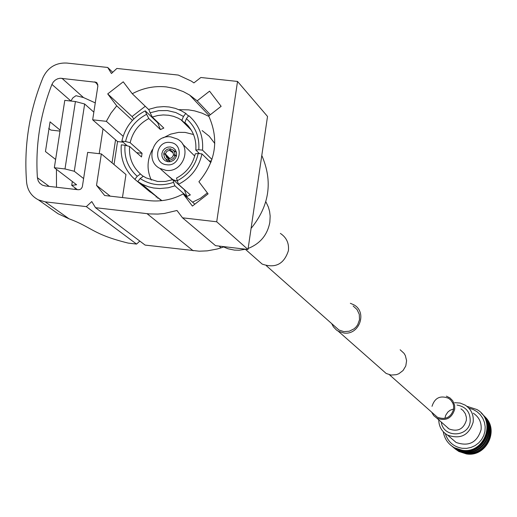 <?xml version="1.0" encoding="UTF-8"?>
<svg xmlns="http://www.w3.org/2000/svg" width="517" height="517" viewBox="0 0 517 517"><rect width="100%" height="100%" fill="white"/><g stroke="black" fill="none" stroke-linecap="round" stroke-linejoin="round"><path stroke-width="0.78" d="M468.88 408.159L473.133 409.458L476.984 411.661L480.261 414.653L482.794 418.298L484.468 422.421L485.192 426.816L484.946 431.275L483.725 435.585L481.598 439.54L478.664 442.94L475.065 445.622L470.974 447.457L466.592 448.362L462.133 448.284C453.564 446.772 447.955 441.88 445.311 433.608M447.955 428.244L447.838 427.856M443.276 431.74C444.491 438.849 448.226 444.2 454.469 447.787L462.088 450.236C484.552 454.23 496.811 420.638 476.978 409.554L466.857 406.278M451.115 445.544L455.044 448.265L462.65 450.714C482.665 454.262 496.326 426.512 481.23 413.031M481.734 413.548C496.779 427.023 483.13 454.695 463.167 451.154L455.567 448.711L451.386 445.764M452.33 446.559L456.349 449.363L463.923 451.8C483.925 455.354 497.509 427.546 482.335 414.169M482.93 414.77C497.91 428.192 484.313 455.755 464.421 452.226L456.854 449.79L452.595 446.772M453.622 447.651L457.629 450.443L465.177 452.866C485.108 456.408 498.64 428.703 483.518 415.377M484.196 416.062C499.235 429.388 485.721 456.976 465.856 453.448L458.321 451.024L453.984 447.935M455.005 448.808L458.896 451.503L466.418 453.926C486.213 457.442 499.719 429.989 484.784 416.657M172.859 152.076L170.171 150.382L172.271 151.391M174.093 155.197L173.518 154.803L172.827 152.03L171.179 150.673M170.125 161.731L168.691 160.199L168.923 158.661L171.851 157.763L173.466 155.126L174.992 155.3L176.291 156.451M165.259 154.202L168.878 158.971L166.862 157.911L165.259 154.202L163.74 154.034L164.529 157.666L165.938 159.178L168.374 160.16L169.608 161.795M170.371 149.032L168.245 148.961L166.015 150.046L164.135 152.515L163.792 153.711L164.16 154.079M176.439 155.927L175.037 154.977L174.604 152.011L173.111 150.04L170.403 148.851L170.171 150.382M168.691 160.199L170.532 160.05L172.762 158.965L174.048 157.595L174.992 155.3M173.518 154.803L175.037 154.977M163.792 153.711L165.311 153.879L166.926 151.248L169.408 150.337L173.305 152.954M170.08 148.812L169.854 150.344M168.607 158.629L168.374 160.16M169.841 158.629L165.311 153.879M168.296 158.137L169.815 158.312M157.821 198.302L157.646 197.429M156.244 197.21L156.011 196.053M148.954 109.837L132.268 93.732L123.24 81.809L107.717 93.907L116.726 105.843L110.929 113.191L106.34 121.327L92.666 119.808L97.887 85.906L96.227 82.3L60.146 78.235L57.549 78.836L55.19 80.148L53.264 82.061L51.933 84.42C40.139 114.625 35.292 145.729 37.398 177.725L38.226 180.944L39.68 183.134L42.291 185.099L45.173 185.939L78.177 189.745L79.825 189.565L81.253 188.679L82.326 186.863L87.657 152.373L101.345 153.917L96.524 185.351L104.654 195.504L149.038 200.628C160.968 201.908 172.368 199.672 183.225 193.927L192.402 206.076L208.099 193.881L198.909 181.738C215.899 161.291 219.176 139.364 208.726 115.963L221.134 106.308L209.559 91.173L197.177 100.815L189.603 95.031L183.367 91.638L175.011 88.581L166.222 86.901C154.344 85.719 143.022 87.993 132.268 93.732M208.958 116.422L202.024 113.139L194.67 110.896L188.576 109.869L178.927 109.669M150.117 112.784L148.754 109.339L156.864 107.142L163.805 106.599L169.188 106.993L175.263 108.344L181.021 110.619L185.816 113.417L183.464 116.461L175.812 112.544L167.385 110.573L158.661 110.657L150.117 112.784L152.321 117.036L163.837 128.08L160.406 129.56L148.831 118.548C138.937 123.809 132.714 131.861 130.155 142.711L142.059 153.297L136.65 152.689M190.54 128.927L181.913 120.306L178.152 118.147L173.518 116.331L168.639 115.252L163.223 114.936L157.704 115.537L152.321 117.036M199.478 153.633L195.82 150.072C196.563 138.97 192.906 129.793 184.853 122.529L188.337 126.012M201.953 153.911C198.871 167.663 191.038 177.803 178.455 184.323L176.51 178.094C186.463 172.827 192.712 164.736 195.258 153.827L198.218 153.491L201.953 153.911L210.852 162.603M184.304 189.539L186.902 196.415L190.346 194.928L178.455 184.323M140.152 178.546C150.453 185.202 161.588 186.469 173.563 182.359L174.94 185.842L168.167 187.774L159.818 188.543L153.555 187.988L148.411 186.76L142.556 184.407L137.793 181.59L140.152 178.546L143.358 176.226L146.02 177.842L157.627 181.48L165.388 181.448L173.001 179.606L184.194 189.584M193.526 134.523L185.189 132.417L178.656 132.358L170.629 134.136L163.223 137.858M150.55 192.072L161.918 200.641M134.866 179.347C124.713 170.248 120.196 158.751 121.301 144.85L125.011 145.264C124.067 157.75 128.132 168.096 137.218 176.297L134.866 179.347L150.434 192.221L137.793 181.59M121.876 141.109C124.978 127.447 132.772 117.359 145.264 110.858L146.628 114.302C135.428 120.19 128.41 129.263 125.579 141.522L121.876 141.109L127.253 145.846M158.124 122.6L157.724 122.794L145.264 110.858M168.109 161.782L170.998 161.537L173.622 160.205L175.58 157.995L176.581 155.236L176.471 152.341L175.269 149.756L173.15 147.862L170.345 146.938L167.45 147.19L164.82 148.528L162.861 150.757L161.879 153.53L162.008 156.431L163.236 159.016L165.382 160.897L168.109 161.782M170.099 142.472C184.369 143.513 180.866 166.901 166.739 164.755C152.47 163.682 156.005 140.346 170.099 142.472M170.933 136.902C153.568 134.103 144.211 160.671 159.863 168.4L165.899 170.332C183.07 173.143 192.615 147.041 177.363 139.041L170.933 136.902M166.901 174.668L172.885 179.651M173.221 179.806L177.124 180.969M60.024 131.105L50.834 130.077L48.688 128.332M43.027 77.479C29.185 111.401 23.717 146.414 26.626 182.514C27.556 190.495 31.524 196.298 38.517 199.93L45.192 201.843L86.333 206.626L91.78 201.565L95.522 207.698L149.2 213.902L157.814 214.077L164.277 213.482L176.982 210.477L182.507 217.812L216.72 221.787L237.529 81.447L200.855 77.498L193.914 82.901L191.361 81.137L178.294 75.068L116.861 68.451L111.433 73.492L107.71 67.462L66.751 63.048C55.842 62.596 47.932 67.404 43.027 77.479M60.166 130.168L50.065 121.863L45.451 151.546L55.623 159.456M56.502 187.244L56.431 169.337M70.861 101.041L72.903 97.836L75.973 95.697L83.483 97.545L95.27 102.889M52.256 209.65L58.007 213.721L69.045 218.814C92.472 227.441 92.155 234.143 128.145 243.087L136.559 244.082L86.333 206.626M194.722 156.05L182.617 144.101M188.427 116.073L185.816 113.417M188.763 115.646C198.98 124.681 203.569 136.178 202.515 150.15L198.78 149.73C199.672 137.186 195.549 126.839 186.411 118.69L188.763 115.646M211.97 159.456L202.515 150.15M174.94 185.842L186.902 196.415M192.544 202.153L200.428 198.328L207.369 192.912M214.794 143.487L209.256 136.255L202.147 130.581M186.818 125.211L186.353 125.153M152.321 149.639C146.99 159.824 146.66 169.983 151.339 180.116M142.059 153.297L141.503 156.974L129.586 146.447C128.804 157.504 132.423 166.687 140.424 173.983L143.19 176.349M181.913 120.306L183.464 116.461M195.82 150.072L198.78 149.73M186.411 118.69L184.853 122.529M125.579 141.522L130.155 142.711M148.831 118.548L146.628 114.302M173.563 182.359L173.001 179.606M129.586 146.447L125.011 145.264M137.218 176.297L140.424 173.983M198.218 153.491C195.394 165.828 188.35 174.946 177.079 180.847M211.408 161.11L209.055 160.845M150.434 192.221L150.841 191.691M157.724 122.794L160.406 129.56M182.507 217.812L215.537 245.665L247.986 249.485L267.522 116.448L237.529 81.447M247.986 249.485L216.72 221.787M112.712 72.309L107.71 67.462M95.522 207.698L145.135 245.097L199.187 251.197L207.227 250.861L217.172 249.013L221.063 247.837L218.975 246.066M122.458 197.559L125.967 174.52L101.345 153.917M110.25 196.15L96.524 185.351M194.844 204.176L183.225 193.927M210.322 114.716L197.177 100.815M145.264 106.276L132.055 116.564L107.717 93.907M132.455 120.403L116.726 105.843M132.055 116.564L133.858 118.949M123.136 136.268L106.34 121.327M123.098 142.188L117.54 141.568L92.666 119.808M72.315 181.499L71.721 185.345L76.587 184.769L54.337 167.728L65 168.949L75.424 101.539L84.659 103.995L74.28 171.263L65 168.949M75.424 101.539L64.787 100.369L54.337 167.728M84.659 103.995L93.848 112.144M74.28 171.263L83.625 178.572M103.012 128.856L99.206 153.678M115.55 139.823L112.027 162.861M77.395 189.655L71.721 185.345M114.031 164.535L117.54 141.568M136.559 244.082L139.803 241.077M74.965 189.377L75.185 187.975M221.063 247.837L224.359 246.699M251.081 228.411C269.486 205.721 273.054 181.402 261.789 155.462M353.137 305.98L357.047 309.541L359.283 314.362L359.502 319.706L357.674 324.786L356.064 326.977L354.067 328.825L349.233 331.229L343.889 331.623L338.919 330.008L334.654 326.221M400.152 349.789L404.016 353.318L405.354 355.586L406.595 360.698L405.793 365.939L403.066 370.515L398.827 373.739L396.332 374.683L391.065 375.064L386.173 373.461L381.953 369.745M350.358 303.298L353.867 304.823C367.677 312.21 359.225 335.643 343.695 332.974L338.26 331.203L336.425 329.995L333.4 326.828L331.681 323.59M223.661 246.958L228.1 248.787L234.395 250.099L239.255 250.222L245.685 249.213M248.134 248.464C260.219 243.675 267.457 234.918 269.855 222.187L270.158 216.061L269.609 211.524L268.407 207.136L265.835 201.675M256.749 259.308L262.158 264.077C275.315 268.646 284.066 264.161 288.415 250.642C289.158 243.203 286.47 237.458 280.363 233.413M450.895 437.964L456.097 442.442C468.745 446.83 477.075 442.591 481.094 429.724C481.741 422.654 479.149 417.148 473.32 413.193M438.752 419.843C438.894 426.57 441.835 431.656 447.58 435.107C460.531 439.599 469.068 435.256 473.184 422.072C473.85 414.834 471.2 409.193 465.229 405.141L460.124 403.047L454.592 402.685M431.637 412.139L433.731 415.623L436.878 418.188C445.88 421.368 451.832 418.369 454.727 409.173L454.617 405.231L452.705 400.72L449.958 397.928L446.352 396.158M389.443 374.76L437.395 417.238C445.602 420.153 451.024 417.419 453.668 409.044L453.564 405.444L452.718 402.885L450.669 399.958L448.556 398.29C440.271 395.13 434.758 397.806 432.012 406.323M453.68 408.934L450.1 410.272L447.851 412.055L445.732 415.241L444.963 418.007M49.193 186.404L37.398 177.725M70.881 100.983L51.933 84.42M69.045 218.814L45.192 201.843M193.19 250.777L147.061 213.689M83.483 97.545L61.904 78.254M97.868 84.678L94.805 81.828M457.022 405.044C466.076 406.737 470.464 412.198 470.199 421.439C468.745 437.608 443.088 438.157 441.305 422.092M445.499 425.795L449.099 428.968C457.816 432.057 463.568 429.155 466.36 420.269L466.399 417.4L465.358 413.736L463.187 410.627L460.944 408.857M454.469 447.787L455.044 448.265M455.567 448.711L456.349 449.363M456.854 449.79L457.629 450.443M458.321 451.024L458.896 451.503M165.938 159.178L167.947 161.756M173.344 150.247L176.459 152.289M180.763 119.569L191.264 130.064M141.626 183.929L160.755 200.047M173.15 147.862L175.47 150.046M159.863 168.4L171.954 179.173M58.007 213.721L38.517 199.93M209.152 115.627L189.603 95.031M97.299 83.295L96.227 82.3M338.919 330.008L266.365 265.725M386.173 373.461L338.26 331.203M262.158 264.077L245.388 249.284M456.097 442.442L447.58 435.107M445.434 425.737L436.878 418.188"/></g></svg>
